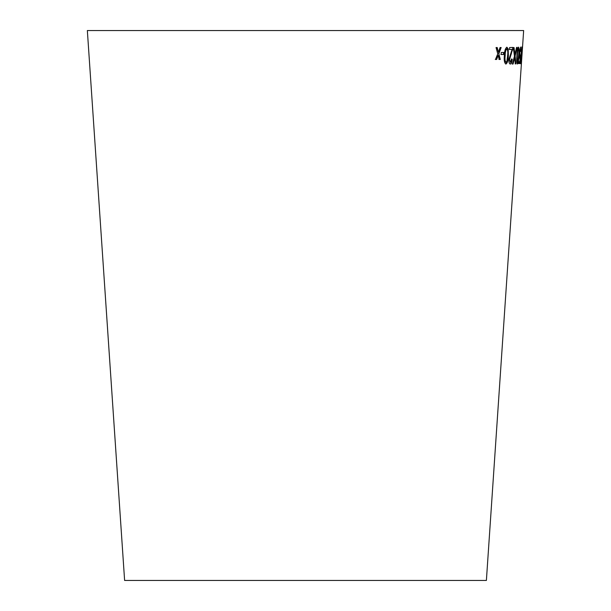 <?xml version="1.0" encoding="UTF-8"?>
<svg xmlns="http://www.w3.org/2000/svg" width="611" height="611" viewBox="0 0 611 611"><rect width="100%" height="100%" fill="white"/><g stroke="black" fill="none" stroke-linecap="round" stroke-linejoin="round"><path stroke-width="0.92" d="M87.35 30.55L523.65 30.55L486.387 580.45L124.613 580.45L87.35 30.55M496.048 47.543L497.759 53.852L495.483 59.458L496.628 59.466L498.225 55.334L499.179 59.458L500.294 59.458L498.851 53.737L501.15 47.536L500.073 47.543L498.385 52.248L497.224 47.543L496.048 47.543M501.234 52.477L501.112 54.509L503.701 54.486L503.831 52.454L501.234 52.477M508.367 55.593L508.199 48.918L506.931 47.238C505.32 48.231 504.465 51.041 504.358 55.662C503.907 60.29 504.426 63.086 505.916 64.04C507.458 63.04 508.283 60.229 508.367 55.593L508.199 48.918M512.224 59.206L511.613 59.015L510.414 62.353L509.582 59.534L513.057 47.437L509.597 47.551L509.482 49.499L512.094 49.415L508.887 59.511C508.833 62.398 509.307 63.903 510.292 64.025C511.239 63.972 511.881 62.368 512.224 59.206L511.369 59M514.05 47.566L513.286 47.605L514.47 56.22L512.408 64.056L513.072 64.025L514.683 57.717L515.363 63.895L515.959 63.849L515.111 56.059L517.158 47.383L516.555 47.429L514.92 54.471L514.05 47.566M518.96 55.471L519.106 48.819L518.525 47.184C517.639 48.231 517.097 51.064 516.898 55.677C516.524 60.313 516.715 63.086 517.464 63.987C518.273 62.933 518.77 60.099 518.96 55.471L519.106 48.819M520.274 57.197L519.869 61.627L518.953 61.665L518.823 63.59L519.938 63.544L520.679 55.082L519.999 56.464L519.747 52.752L520.511 48.72L520.954 51.614L520.618 47.062L519.411 52.943C519.243 56.036 519.381 57.808 519.808 58.251L520.014 57.182L519.549 58.236M521.71 55.38L521.939 47.047L520.908 55.486L520.809 63.842L521.45 55.364M521.993 52.263L521.855 54.295L521.993 52.263M520.694 63.498L521.825 48.704L521.16 60.97L520.923 62.169L520.618 61.925M521.679 47.024L522.069 48.712M518.563 63.575L519.938 63.544M519.678 63.529L519.846 61.627M520.236 57.197L520.404 55.318M519.747 52.752L519.999 56.464M519.495 52.737L520.511 48.72M520.74 50.346L520.45 47.184M517.212 63.972C518.013 62.918 518.518 60.077 518.708 55.456M518.846 48.804L518.265 47.169M517.578 62.314L517.318 62.299C516.845 61.26 516.769 59.03 517.082 55.624C517.189 52.256 517.555 49.995 518.166 48.827L518.418 48.849C518.861 49.903 518.922 52.126 518.602 55.517L517.578 62.314C517.105 61.276 517.021 59.053 517.341 55.639C517.448 52.271 517.807 50.01 518.418 48.849M514.92 54.471L513.805 47.551M512.155 64.04L513.072 64.025M512.828 64.01L514.683 57.717M515.111 63.88L515.959 63.849M515.707 63.834L515.111 56.059M514.859 56.044L516.898 47.368M510.048 64.01C510.995 63.956 511.636 62.353 511.972 59.191M509.582 59.534L510.414 62.353M509.337 59.519L511.407 53.569M511.163 53.554L512.896 48.842M512.652 48.827L512.805 47.421M509.238 49.476L512.094 49.415M505.679 64.025C507.222 63.025 508.039 60.206 508.131 55.578M507.955 48.903L506.695 47.223M506.023 62.368L505.786 62.353C504.808 61.276 504.526 59.038 504.93 55.632C504.938 52.256 505.488 50.01 506.595 48.88L506.832 48.895C507.772 49.987 508.039 52.225 507.634 55.609L506.916 61.176L506.023 62.368C505.053 61.299 504.762 59.053 505.175 55.654C505.175 52.279 505.732 50.026 506.832 48.895M500.883 54.486L503.701 54.486M503.464 54.471L503.586 52.439M495.254 59.443L496.628 59.466M496.399 59.45L498.225 55.334M498.95 59.443L500.294 59.458M500.058 59.443L498.851 53.737M498.614 53.722L500.913 47.521M496.995 47.521L498.385 52.248"/></g></svg>
